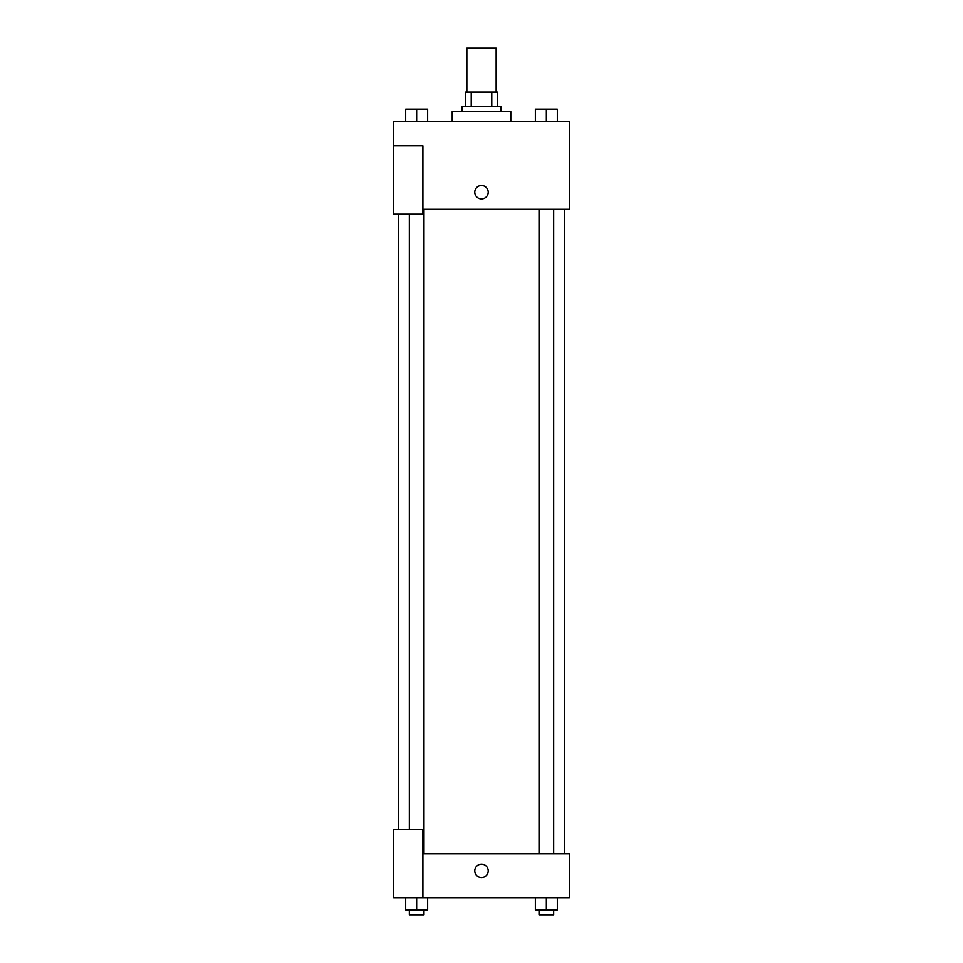 <?xml version="1.0" encoding="UTF-8"?>
<svg xmlns="http://www.w3.org/2000/svg" width="963" height="963" viewBox="0 0 963 963"><rect width="100%" height="100%" fill="white"/><g stroke="black" fill="none" stroke-linecap="round" stroke-linejoin="round"><path stroke-width="1.44" d="M496.15 92.099L496.15 48.15L466.85 48.15L466.85 92.099M471.22 106.749L471.22 92.099L465.635 92.099L465.635 106.749L465.635 92.099M471.22 92.099L497.365 92.099L497.365 106.749M491.78 106.749L491.78 92.099M461.963 111.624L461.963 106.749L501.037 106.749L501.037 111.624M510.799 121.398L510.799 111.624L452.201 111.624L452.201 121.398M393.614 145.81L393.614 214.171L422.901 214.171L422.901 145.81L393.614 145.81L393.614 121.398L569.386 121.398L569.386 209.284L422.901 209.284M474.783 192.191A6.717 6.717 0 0 1 484.858 186.377A6.717 6.717 0 0 1 484.858 198.005A6.717 6.717 0 0 1 474.783 192.191M422.901 853.82L569.386 853.82L569.386 897.757L393.614 897.757L393.614 829.396L422.901 829.396L422.901 897.757M474.783 870.901A6.717 6.717 0 0 1 484.858 865.087A6.717 6.717 0 0 1 484.858 876.715A6.717 6.717 0 0 1 474.783 870.901M535.356 897.757L535.356 909.963L557.324 909.963L557.324 897.757L557.324 909.963M546.346 909.963L546.346 897.757M553.665 909.963L553.665 914.85L539.015 914.85L539.015 909.963M405.676 897.757L405.676 909.963L427.644 909.963L427.644 897.757L427.644 909.963M416.654 909.963L416.654 897.757M423.985 909.963L423.985 914.85L409.335 914.85L409.335 909.963M535.356 121.398L535.356 109.18L557.324 109.18L557.324 121.398L557.324 109.18M546.346 121.398L546.346 109.18M553.665 109.18L539.015 109.18M405.676 121.398L405.676 109.18L427.644 109.18L427.644 121.398L427.644 109.18M416.654 121.398L416.654 109.18M423.985 109.18L409.335 109.18M564.511 853.82L564.511 209.284M398.489 829.396L398.489 214.171M539.015 209.284L539.015 853.82M553.665 209.284L553.665 853.82M423.985 853.82L423.985 209.284M409.335 829.396L409.335 214.171"/></g></svg>
